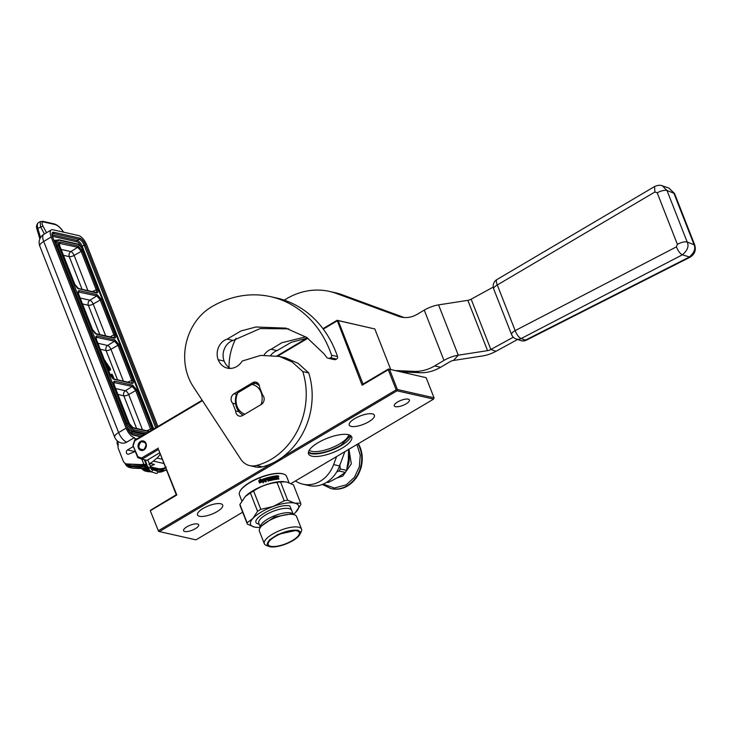 <?xml version="1.0" encoding="UTF-8"?>
<svg xmlns="http://www.w3.org/2000/svg" width="732" height="732" viewBox="0 0 732 732"><rect width="100%" height="100%" fill="white"/><g stroke="black" fill="none" stroke-linecap="round" stroke-linejoin="round"><path stroke-width="1.1" d="M388.454 369.01L426.152 377.685L388.454 369.01L363.045 384.062L362.13 385.224L337.132 320.287L374.83 328.961L390.723 369.523M426.152 377.685L434.039 397.805L433.618 399.086L291.007 483.568M242.667 512.199L195.984 539.85L159.366 531.578L396.991 390.806L433.618 399.086M150.408 511.055L158.579 531.322L150.408 511.055M159.777 452.742L146.995 460.318L142.045 459.193L158.487 449.457L176.229 494.722L150.362 510.36M337.425 320.424L374.83 328.961M337.132 320.287L322.958 328.677M307.385 337.9L276.906 355.962M202.169 400.239L134.624 440.252L134.77 440.792L202.462 400.688M363.045 384.062L338.202 320.68M389.525 369.404L397.412 389.525L434.039 397.805M397.412 389.525L396.991 390.806M197.475 523.984A8.116 2.699 -21.4 0 1 198.683 524.789A8.116 2.699 -21.4 0 1 193.788 529.52A8.116 2.699 -21.4 0 1 184.775 531.505A8.116 2.699 -21.4 0 1 183.576 530.709A8.116 2.699 -21.4 0 1 188.463 525.969A8.116 2.699 -21.4 0 1 197.475 523.984M395.5 406.672A8.116 2.699 158.6 0 0 404.522 404.686A8.116 2.699 158.6 0 0 409.408 399.947A8.116 2.699 158.6 0 0 408.209 399.15A8.116 2.699 158.6 0 0 399.187 401.136A8.116 2.699 158.6 0 0 394.301 405.876A8.116 2.699 158.6 0 0 395.5 406.672M199.534 516.28A13.505 4.484 158.6 0 0 214.54 512.976A13.505 4.484 158.6 0 0 222.684 505.089A13.505 4.484 158.6 0 0 220.68 503.753A13.505 4.484 158.6 0 0 205.674 507.066A13.505 4.484 158.6 0 0 197.53 514.944A13.505 4.484 158.6 0 0 199.534 516.28M351.232 426.417A13.505 4.484 158.6 0 0 366.238 423.114A13.505 4.484 158.6 0 0 374.381 415.227A13.505 4.484 158.6 0 0 372.378 413.891A13.505 4.484 158.6 0 0 357.372 417.203A13.505 4.484 158.6 0 0 349.228 425.082A13.505 4.484 158.6 0 0 351.232 426.417M318.091 442.686A23.195 7.704 -21.4 0 1 351.717 436.94A23.195 7.704 -21.4 0 1 342.146 448.13A23.195 7.704 -21.4 0 1 308.52 453.877A23.195 7.704 -21.4 0 1 318.091 442.686M159.366 531.578L158.579 531.322M309.252 450.217A21.475 7.137 -21.4 0 0 339.675 443.903A21.475 7.137 158.6 0 0 348.697 434.753M176.229 494.722L176.815 495.015L150.655 510.506M158.487 449.457L176.815 495.015M336.967 321.009L323.288 329.116M307.87 338.248L277.73 356.1M132.95 445.376L137.863 456.713L141.532 458.058L142.045 459.193L137.744 457.61L132.95 445.376L134.624 440.252M281.847 457.573L396.168 389.854L388.28 369.733L362.13 385.224M388.28 369.733L388.738 369.148M396.168 389.854L396.954 390.11M158.542 530.627L272.277 463.246M308.364 452.486A23.195 7.704 -21.4 0 0 341.158 445.614A23.195 7.704 158.6 0 0 350.884 435.815M133.334 445.166L134.77 440.792M141.532 458.058L158.414 448.066M138.385 447.947A4.868 4.127 102.7 0 1 139.034 442.814A4.868 4.127 102.7 0 1 143.271 440.938A4.868 4.127 102.7 0 1 146.007 443.427A4.868 4.127 102.7 0 1 145.357 448.56A4.868 4.127 102.7 0 1 141.12 450.436A4.868 4.127 102.7 0 1 138.385 447.947M137.744 457.61L137.863 456.713M350.527 435.549L340.911 445.331C329.318 451.617 319.381 454.27 311.1 453.264L308.437 452.047M143.902 449.585C147.333 444.388 146.327 441.817 140.883 441.881C137.46 447.078 138.467 449.649 143.902 449.585M109.324 369.129L109.507 368.233L109.69 369.166L107.906 368.809M108.309 369.834L109.956 370.2A1.949 0.805 59.4 0 0 110.285 370.172A1.949 0.805 59.4 0 0 110.303 368.727A1.949 0.805 59.4 0 0 109.827 367.83L106.085 362.349L105.765 362.743L109.507 368.233M44.414 233.975L40.544 226.746L40.223 221.631L38.375 222.729A9.543 3.962 59.4 0 0 37.799 228.384L40.507 237.589M157.911 426.454L86.824 245.064A9.543 3.962 59.4 0 0 78.589 235.558L52.85 229.747A9.543 3.962 59.4 0 0 51.277 229.912A9.543 3.962 59.4 0 0 51.194 237.003L43.719 241.432A9.543 3.962 -120.6 0 1 43.801 234.341L51.277 229.912M126.096 428.147A9.543 3.962 59.4 0 0 134.331 437.645L126.856 442.073A9.543 3.962 59.4 0 1 118.621 432.575L43.719 241.432A9.543 3.175 158.6 0 0 39.775 246.034L114.686 437.178A9.543 3.175 -21.4 0 1 118.621 432.575L126.096 428.147L51.194 237.003M135.905 439.493A1.912 1.62 102.7 0 1 134.661 438.486L134.331 437.645M166.676 470.356A19.096 16.168 102.7 0 1 165.816 470.347L165.386 470.246M165.249 470.319L165.816 470.347M126.856 442.073A9.543 8.089 102.7 0 1 121.466 443.006A9.543 9.543 0 0 1 114.686 437.178M117.12 440.728L117.944 442.833A3.816 3.23 -77.3 0 1 118.209 444.745L118.035 446.502A3.816 3.23 102.7 0 0 118.291 448.423L123.196 460.931A5.728 4.849 -77.3 0 0 126.416 463.859A5.728 4.849 -77.3 0 0 127.148 463.96L140.077 464.527A19.096 16.168 -77.3 0 0 143.811 464.198L141.825 459.11M133.38 446.474L127.542 449.933A2.288 1.94 -77.3 0 0 128.859 454.087L135.329 451.443M144.314 459.705L146.29 464.756A19.096 16.168 -77.3 0 0 146.858 464.619M149.2 463.795A19.096 16.168 -77.3 0 0 153.4 461.114L156.959 458.076A13.368 11.319 -77.3 0 0 160.235 453.922M146.29 464.756L143.811 464.198M149.337 464.61L150.536 463.53L148.925 464.5M150.536 463.53L154.415 464.408L150.115 466.321M152.393 465.278L154.415 464.408M166.31 467.117L160.482 469.843A19.81 16.781 102.7 0 1 159.292 469.843L151.963 469.514M161.653 469.487L162.449 470.182L165.67 467.785M166.411 469.679L163.446 471.179M147.132 465.378L144.643 466.266A19.81 16.781 102.7 0 1 143.454 466.257L130.525 465.689A6.679 5.664 102.7 0 1 127.039 464.006M145.814 465.909L146.61 466.604L147.388 466.074M151.734 465.543L152.338 465.305M155.523 470.621L160.482 469.843L161.214 470.841L162.449 470.182L164.627 470.649L166.429 469.724M117.623 442.018L117.212 443.171M125.657 463.603A7.64 6.469 -77.3 0 0 130.433 466.632L140.398 467.08L144.643 466.266L145.375 467.263L147.663 466.833M164.691 470.548L158.67 472.167A0.952 0.503 -87.5 0 1 158.615 472.158L158.67 472.167A0.952 0.503 -87.5 0 0 158.716 472.167M148.669 467.062L147.608 467.592M149.145 431.651L133.279 428.064L129.161 423.316L114.073 384.803C113.222 382.296 113.497 381.079 114.897 381.171L132.684 385.197L136.802 389.946L152.293 429.785M114.219 379.441L110.102 374.692L96.331 339.538C95.48 337.022 95.755 335.814 97.164 335.906L114.942 339.923L119.06 344.671L132.84 379.835C133.691 382.342 133.416 383.55 132.007 383.458L113.167 379.03M115.098 334.561C115.949 337.077 115.674 338.285 114.265 338.193L96.478 334.167L92.369 329.418L78.589 294.264C77.738 291.757 78.013 290.54 79.422 290.631L97.2 294.657L101.318 299.406L115.098 334.561L113.881 334.872C114.576 336.876 114.357 337.845 113.213 337.781L114.265 338.193M78.736 288.902L74.627 284.153L59.53 245.641C58.679 243.134 58.953 241.917 60.363 242.008L78.15 246.034L82.268 250.783L97.356 289.286C98.207 291.803 97.932 293.01 96.523 292.919L77.693 288.49M149.593 431.386L132.739 427.57C131.797 427.387 130.653 425.997 129.299 423.407L114.21 384.895L113.872 382.507L132.291 386.459L135.585 390.257L151.085 430.498M131.568 382.992L113.68 378.947C112.746 378.764 111.593 377.373 110.248 374.784L96.468 339.63L96.13 337.232L114.549 341.194L117.843 344.992L131.623 380.146C132.318 382.15 132.099 383.12 130.955 383.046L132.007 383.458M113.826 337.727L95.947 333.682C95.004 333.49 93.861 332.108 92.507 329.519L78.727 294.356L78.388 291.967L96.807 295.92L100.101 299.717L113.881 334.872L110.084 336.876M96.084 292.452L78.205 288.408C77.263 288.225 76.119 286.834 74.765 284.245L59.676 245.732L59.338 243.344L77.757 247.297L81.051 251.094L96.139 289.607C96.834 291.611 96.615 292.58 95.471 292.507L96.523 292.919M117.971 394.493L123.809 395.811A3.816 1.272 158.6 0 0 128.676 394.548L136.802 389.946M136.6 428.449L123.809 395.811A3.816 3.23 102.7 0 1 125.382 390.751L132.291 386.459L132.684 385.197M100.229 349.228L106.076 350.546A3.816 3.23 102.7 0 1 107.641 345.486L114.549 341.194L114.942 339.923M117.55 379.826L106.076 350.546A3.816 1.272 158.6 0 0 110.935 349.283L119.06 344.671M82.487 303.954L88.334 305.271A3.816 1.272 158.6 0 0 93.193 304.009L101.318 299.406M99.808 334.551L88.334 305.271A3.816 3.23 102.7 0 1 89.899 300.212L96.807 295.92L97.2 294.657M63.437 255.331L69.275 256.648A3.816 3.23 102.7 0 1 70.848 251.588L77.757 247.297L78.15 246.034M82.066 289.286L69.275 256.648A3.816 1.272 158.6 0 0 74.142 255.386L82.268 250.783M106.085 362.349L105.527 362.743M108.464 370.236L109.507 370.465A1.949 0.805 59.4 0 0 109.837 370.438L110.285 370.172M106.058 364.106L109.059 368.498M111.685 375.004L112.856 375.434L111.795 374.125L111.008 374.409L111.786 377.419M105.198 361.05L104.411 359.906M105.417 362.459L105.408 360.922M105.234 361.983L105.737 362.276M110.322 374.967L109.983 374.107M114.009 379.02L113.396 376.824L112.554 375.955L112.088 376.34L111.795 375.489L112.051 374.665L112.856 375.434M112.545 378.234L113.057 378.645M112.088 377.776L112.719 378.133M111.639 377.09L112.088 376.824L112.417 377.584M111.346 376.34L111.795 376.074L112.088 376.824M111.09 375.598L111.539 375.333L111.795 376.074M110.971 375.086L111.539 375.333M110.925 374.683L111.42 374.821M113.524 377.438L113.35 378.572L112.463 377.2L112.81 376.495L113.204 378.023L113.652 377.758M113.204 378.023L113.734 378.069M112.38 376.779L112.975 376.632M112.527 376.898L113.186 376.879M112.737 377.145L113.35 377.108M145.156 459.897L148.358 468.782L151.03 471.829L156.804 473.531C158.139 472.524 158.13 471.71 156.767 471.097M239.986 491.254A24.915 8.272 158.6 0 1 240.087 491.044A24.915 8.272 158.6 0 1 258.735 477.987A24.915 8.272 158.6 0 1 282.369 473.696A24.915 8.272 -21.4 0 1 283.513 474.025A24.915 8.272 -21.4 0 1 283.732 474.107M293.459 484.84L300.642 503.149A28.64 9.516 -21.4 0 1 300.651 503.195L293.477 484.877A28.64 9.516 -21.4 0 0 293.459 484.84L286.422 481.921L280.521 481.912L287.694 500.231A28.64 9.516 158.6 0 0 284.208 500.77L273.073 506.498L260.812 509.335A28.64 9.516 158.6 0 0 257.554 511.256L252.897 518.457L247.105 522.749A28.64 9.516 158.6 0 0 247.325 524.094L254.388 527.049L257.188 527.397M280.521 481.912A28.64 9.516 158.6 0 0 277.025 482.452L284.208 500.77M277.025 482.452C268.47 483.367 260.674 486.222 253.629 491.016A28.64 9.516 158.6 0 0 250.381 492.938L245.293 496.497L239.922 504.43A28.64 9.516 158.6 0 0 240.151 505.775A28.64 9.516 158.6 0 0 240.169 505.812L247.315 524.048M260.308 527.351A25.776 8.564 -21.4 0 1 257.444 527.406A25.776 8.564 -21.4 0 1 254.388 527.049A25.776 8.564 158.6 0 1 252.897 518.457A25.776 8.564 158.6 0 1 273.073 506.498A25.776 8.564 158.6 0 1 294.74 503.14A25.776 8.564 -21.4 0 1 296.222 511.732A25.776 8.564 -21.4 0 1 295.481 512.501A25.776 8.564 -21.4 0 1 293.349 514.404M295.399 512.583L300.879 504.54A28.64 9.516 -21.4 0 0 300.651 503.195M300.642 503.149L294.74 503.14L287.694 500.231M239.922 504.43L247.105 522.749M250.381 492.938L257.554 511.256M253.629 491.016L260.812 509.335M293.623 514.569A19.974 6.634 158.6 0 0 274.674 518.009A19.974 6.634 158.6 0 0 259.723 528.477A19.974 6.634 158.6 0 0 259.384 531.121L264.334 543.739A19.974 6.634 158.6 0 0 266.375 545.45L269.202 546.475A17.568 5.838 158.6 0 0 270.007 546.712A17.568 5.838 -21.4 0 0 286.67 543.684A17.568 5.838 -21.4 0 0 299.818 534.479L301.191 531.807A19.974 6.634 -21.4 0 0 301.529 529.163L296.579 516.545A19.974 6.634 -21.4 0 0 294.538 514.834A19.974 6.634 -21.4 0 0 293.623 514.569M301.529 529.163A19.974 6.634 -21.4 0 0 298.565 527.186A19.974 6.634 158.6 0 0 276.376 532.082A19.974 6.634 158.6 0 0 264.334 543.739M299.818 534.479A17.568 5.838 -21.4 0 0 297.512 530.426A17.568 5.838 158.6 0 0 275.323 536.117A17.568 5.838 158.6 0 0 269.202 546.475M292.416 540.527A16.708 5.545 -21.4 0 1 275.818 546.383A16.708 5.545 -21.4 0 1 268.122 543.483A16.708 5.545 -21.4 0 1 275.095 536.611A16.708 5.545 -21.4 0 1 298.574 531.551A16.708 5.545 -21.4 0 1 292.416 540.527M247.325 524.094A28.64 9.516 158.6 0 0 247.343 524.13L240.151 505.775M283.815 481.574L282.945 481.546A25.3 8.4 158.6 0 0 245.613 496.177A25.3 8.4 158.6 0 0 245.449 496.342M240.087 491.044L239.867 491.465A25.3 8.4 158.6 0 1 258.808 478.216A25.3 8.4 158.6 0 1 282.799 473.851A25.3 8.4 -21.4 0 1 283.961 474.19A25.3 8.4 -21.4 0 1 286.551 476.358L289.048 482.727M239.867 491.465A25.3 8.4 158.6 0 0 239.446 494.814L241.835 500.926M263.877 478.938L263.612 480.329L263.877 478.81L264.673 480.979M263.612 480.329A24.915 8.272 158.6 0 0 260.006 481.711L259.75 483.01M263.877 478.81L264.71 480.933L263.09 482.736L263.346 481.455L263.117 482.864M263.602 480.201A25.3 8.4 158.6 0 0 259.942 481.601L260.006 481.711M263.346 481.455A25.3 8.4 158.6 0 0 259.677 482.9L259.942 481.601M260.409 479.002L258.753 480.924L259.531 482.91M263.694 479.002A24.915 8.272 158.6 0 0 260.144 480.329L260.363 478.884L258.753 480.924M260.089 480.219A25.3 8.4 158.6 0 1 263.721 478.856L263.483 480.11A25.3 8.4 158.6 0 0 259.823 481.51L259.521 482.964L258.68 480.823M276.522 478.81L276.696 478.637A25.3 8.4 158.6 0 0 274.976 478.884L274.829 479.067A24.915 8.272 158.6 0 1 276.522 478.81L276.577 478.701M274.61 478.225A24.915 8.272 158.6 0 0 274.409 478.261L274.829 479.067M275.461 477.941L275.442 477.282L275.69 477.904A25.3 8.4 158.6 0 0 274.555 478.088L274.409 478.261M275.442 477.282A25.3 8.4 158.6 0 0 274.308 477.465L274.161 477.639A24.915 8.272 158.6 0 1 275.278 477.465M275.269 476.66L275.25 476.001L275.497 476.623A25.3 8.4 158.6 0 0 274.171 476.825L274.161 477.639M274.107 476.944L274.308 477.465M275.25 476.001A25.3 8.4 158.6 0 0 269.586 477.118L270.309 478.975A25.3 8.4 158.6 0 1 271.49 478.691L271.709 479.68A24.915 8.272 158.6 0 0 269.925 480.119L270.007 479.954A25.3 8.4 158.6 0 1 271.81 479.515M269.788 480.036L268.955 477.557L269.925 480.119M268.58 477.374A25.3 8.4 158.6 0 0 264.572 478.572L264.563 478.71A24.915 8.272 158.6 0 1 268.507 477.529M264.572 478.572L265.588 481.967A25.3 8.4 158.6 0 1 266.256 481.748L265.698 480.302L266.192 481.766M266.997 479.195A25.3 8.4 158.6 0 0 265.451 479.68L265.432 479.826A24.915 8.272 158.6 0 1 266.96 479.35L267.244 479.817A25.3 8.4 158.6 0 0 265.698 480.302M276.696 478.637L275.744 475.937A25.3 8.4 158.6 0 1 277.428 475.763L278.974 479.048A25.3 8.4 158.6 0 0 278.38 479.094L277.565 477.676A25.3 8.4 158.6 0 0 276.961 477.74L277.272 479.213A25.3 8.4 158.6 0 0 274.729 479.597L273.411 476.953A25.3 8.4 158.6 0 0 272.789 477.072L273.841 479.762A25.3 8.4 158.6 0 0 273.21 479.881L272.158 477.2A25.3 8.4 158.6 0 0 270.318 477.612L270.565 478.234A25.3 8.4 158.6 0 1 271.737 477.959L272.542 480.027A25.3 8.4 158.6 0 0 269.87 480.677L269.037 479.304A25.3 8.4 158.6 0 0 268.168 479.552L268.736 480.988A25.3 8.4 158.6 0 0 268.077 481.18L267.024 478.499A25.3 8.4 158.6 0 0 265.313 479.03L265.451 479.68M268.168 479.552L268.635 481.016M271.737 477.959L272.542 480.027M270.565 478.234L270.474 478.399A24.915 8.272 158.6 0 1 271.627 478.133M270.318 477.612L270.474 478.399M272.789 477.072L273.658 479.789M276.961 477.74L277.089 479.396M277.776 476.01L277.721 477.529L278.7 479.067M278.8 476.285L278.023 476.322M274.555 478.088L274.976 478.884M277.428 475.763L277.227 475.946A24.915 8.272 158.6 0 0 275.799 476.093M267.921 478.929A25.3 8.4 158.6 0 1 268.79 478.682L268.443 478.097A25.3 8.4 158.6 0 0 267.793 478.28L267.875 479.076L267.793 478.28M268.79 478.682L268.726 478.838A24.915 8.272 158.6 0 0 267.875 479.076M276.723 477.127A25.3 8.4 158.6 0 1 277.574 477.035L277.227 476.422A25.3 8.4 158.6 0 0 276.476 476.505L276.531 477.301L276.476 476.505M277.574 477.035L277.373 477.218A24.915 8.272 158.6 0 0 276.531 477.301M275.076 476.184A24.915 8.272 158.6 0 0 269.495 477.273L269.33 477.603M266.96 479.35L267.153 479.844M265.295 479.167L265.432 479.826M278.819 476.404L278.361 475.827L278.682 476.523M267.07 544.837L269.33 539.996L277.812 534.433L297.622 530.069L300.266 531.825M242.072 414.605A5.728 4.849 -77.3 0 0 242.576 415.538L261.242 404.485A5.728 4.849 -77.3 0 0 262.587 395.005L259.567 387.292A5.728 4.849 -77.3 0 0 255.935 382.131A5.728 4.849 -77.3 0 0 252.696 382.69L234.02 393.752A5.728 4.849 -77.3 0 0 231.504 401.438A5.728 4.849 -77.3 0 0 232.666 403.231L235.686 410.945L238.943 411.677M235.686 410.945A5.728 4.849 -77.3 0 0 236.107 413.177A5.728 4.849 -77.3 0 0 239.327 416.105A5.728 4.849 -77.3 0 0 242.557 415.547M288.618 328.851L260.199 328.567L233.133 340.435L227.195 339.099L240.965 330.965L255.852 327.012L285.764 328.119L306.754 337.461L324.047 353.849L326.481 357.115A3.816 3.23 -77.3 0 0 328.174 358.241A3.816 3.23 -77.3 0 0 330.123 357.985L330.599 357.747A1.912 1.62 -77.3 0 0 331.569 355.212A105.005 88.947 -77.3 0 0 270.785 296.698A105.005 88.947 -77.3 0 0 211.493 306.9A52.503 44.469 -77.3 0 0 188.463 377.355A52.503 44.469 -77.3 0 0 193.111 386.414L240.755 459.156A19.096 16.168 -77.3 0 0 249.795 465.634A19.096 16.168 -77.3 0 0 256.465 465.497A68.543 58.057 -77.3 0 0 302.783 371.572L308.721 372.917L298.144 363.337L285.288 357.774L279.35 356.429L292.123 361.947L302.783 371.572M233.133 340.435A14.512 12.288 -77.3 0 0 224.138 361.077A16.415 13.908 -77.3 0 0 230.489 368.425M256.465 465.497L262.404 466.842A68.543 58.057 -77.3 0 0 308.721 372.917M262.404 466.842A19.096 16.168 102.7 0 1 255.733 466.97L249.795 465.634M331.569 355.212L337.507 356.557A105.005 88.947 -77.3 0 0 276.723 298.034L270.785 296.698M337.507 356.557A1.912 1.62 102.7 0 1 336.537 359.092L336.061 359.33A3.816 3.23 102.7 0 1 334.112 359.586L328.174 358.241M252.696 382.69L258.588 384.053A17.184 14.558 102.7 0 1 258.643 384.062L255.194 383.284A17.184 14.558 102.7 0 1 259.357 385.691M227.195 339.099A14.512 12.288 -77.3 0 0 218.2 359.741A16.415 13.908 -77.3 0 0 227.432 368.141A16.415 13.908 -77.3 0 0 242.228 361.041L260.601 355.404L279.35 356.429M232.666 403.231L235.64 403.899M261.05 404.595A15.271 12.938 -77.3 0 0 261.068 392.37A15.271 12.938 -77.3 0 0 251.881 384.437L255.194 383.284M243.106 415.227A17.184 14.558 -77.3 0 1 236.656 407.642A17.184 14.558 102.7 0 1 236.509 394.356L237.836 392.755L251.881 384.437M237.836 392.755A15.271 12.938 -77.3 0 0 244.946 414.138M348.578 449.082L348.35 459.897L346.575 470.365A23.58 19.974 102.7 0 1 345.348 472.405L337.745 477.548L328.567 482.351A23.58 19.974 102.7 0 1 326.664 482.278M327.076 482.013L328.567 482.351M339.831 464.463L340.27 468.938A23.58 19.974 102.7 0 1 339.044 470.987L345.348 472.405M339.044 470.987L336.674 471.966M340.27 468.938L346.575 470.365M318.63 467.199L312.299 470.951L318.621 467.208M493.222 287.1L471.152 299.187A3.816 1.272 -21.4 0 1 467.84 300.34L438.569 304.887A15.271 5.069 158.6 0 0 424.249 310.121L417.24 314.275A28.64 24.257 102.7 0 1 401.072 317.057A28.64 24.257 102.7 0 1 398.501 316.297L336.336 293.44A76.366 64.691 -77.3 0 0 329.492 291.418A76.366 64.691 -77.3 0 0 286.368 298.839L284.181 300.129M235.997 338.321A52.503 44.469 -77.3 0 0 229.015 367.51M295.389 480.97L296.68 481.72A30.552 25.876 -77.3 0 0 302.975 484.209A30.552 25.876 -77.3 0 0 333.627 464.61L336.583 456.567M305.839 336.839L281.793 342.741L271.124 349.255A14.512 12.288 -77.3 0 0 263.886 355.395M395.28 370.548L413.809 371.371A47.726 40.434 -77.3 0 0 434.689 365.918L443.967 360.418A15.271 5.069 -21.4 0 1 458.278 355.185L487.558 350.637A3.816 1.272 158.6 0 0 490.861 349.484L513.315 337.187M404.073 317.505L342.274 294.786A76.366 64.691 -77.3 0 0 335.43 292.754L329.492 291.418M302.975 484.209L308.913 485.554A30.552 25.876 -77.3 0 0 339.566 465.955L344.818 451.69M271.124 349.255L277.062 350.601A14.512 12.288 -77.3 0 0 270.593 355.569M306.937 338.175L291.299 342.292L277.062 350.601M401.218 371.893L419.747 372.707A47.726 40.434 -77.3 0 0 440.627 367.263L449.906 361.764A3.816 1.272 -21.4 0 1 453.483 360.455L482.754 355.917A15.271 5.069 158.6 0 0 496.003 351.287L517.588 339.465M677.375 244.296C681.428 242.237 684.694 241.478 687.183 241.999L666.989 190.485C664.5 189.954 661.234 190.723 657.18 192.781L677.375 244.296L676.423 246.858C678.125 251.058 680.11 253.711 682.389 254.809L521.138 338.559A7.64 6.716 109.3 0 1 516.152 338.962L520.525 340.499A7.64 6.716 -70.7 0 0 525.512 340.087L689.114 257.17C694.293 252.796 695.903 248.532 693.936 244.369L673.742 192.855L669.021 188.151L662.277 185.791L666.989 190.485L674.556 193.513L694.741 245.028L687.183 241.999C689.151 246.162 687.549 250.435 682.389 254.809L690.111 257.188C694.686 254.306 696.224 250.252 694.741 245.028M512.043 335.055A7.64 2.535 -21.4 0 1 511.567 334.542L511.567 334.542A7.64 2.535 -21.4 0 1 515.172 330.608L497.293 284.977L654.92 191.994L657.18 192.781M493.688 288.92L493.688 288.92A7.64 2.535 -21.4 0 1 497.293 284.977A7.64 2.617 59.5 0 1 496.918 279.551A7.64 7.64 0 0 0 493.688 288.92L511.567 334.542A7.64 7.64 0 0 0 516.152 338.962M344.607 487.411L347.828 485.81L356.301 477.932L361.37 466.879L362.111 454.7L358.378 443.656M323.16 484.117L334.414 488.006L346.263 484.831L354.38 477.337L359.33 466.833L360.226 455.203L356.923 444.516M348.963 449.238L351.314 463.887L342.814 476.029L336.985 477.987M136.783 438.971L134.661 438.486M140.526 436.757L133.343 435.137A6.679 2.772 -120.6 0 1 127.578 428.485L52.677 237.342A6.679 2.772 -120.6 0 1 53.839 232.254L79.578 238.074A6.679 2.772 -120.6 0 1 85.342 244.726L156.813 427.104M133.343 435.137A0.952 0.805 -77.3 0 0 132.812 434.643L140.974 436.492M132.812 434.643C130.607 433.573 128.914 431.551 127.725 428.577L52.814 237.433L52.475 233.645A5.728 2.379 -120.6 0 1 53.418 233.535L79.157 239.355A5.728 2.379 -120.6 0 1 84.098 245.055L155.696 427.762M53.839 232.254A0.952 0.805 102.7 0 1 53.418 233.535L52.219 234.249M79.578 238.074A0.952 0.805 102.7 0 1 79.157 239.355L77.217 240.508A5.728 2.379 -120.6 0 1 82.158 246.208L153.757 428.915M85.342 244.726L80.913 246.538L81.115 247.059M127.542 449.933L134.926 451.598M163.995 463.512L153.4 461.114M146.94 464.829A19.096 16.168 102.7 0 1 143.051 465.204L140.077 464.527M150.472 463.53A19.096 16.168 102.7 0 1 149.301 464.07M152.485 465.268A19.096 16.168 -77.3 0 0 154.434 464.427M165.551 467.474A19.096 16.168 102.7 0 1 158.89 468.782L150.298 466.842M46.537 232.721L42.968 226.069C41.523 223.123 41.77 221.759 43.71 221.988L55.202 224.587C57.462 225.31 59.814 227.259 62.266 230.424L63.538 232.154M143.454 466.257A0.952 0.503 -87.5 0 0 143.051 465.204L127.148 463.96M130.525 465.689A0.952 0.503 -87.5 0 0 130.113 464.628A5.728 4.849 102.7 0 1 129.39 464.536L126.416 463.859M52.192 234.853L77.217 240.508A0.952 0.805 102.7 0 0 76.796 241.789A4.776 1.976 -120.6 0 1 80.913 246.538M42.968 226.069L37.799 228.384A1.912 0.906 163.6 0 0 37.048 229.436C36.024 226.801 36.463 224.568 38.375 222.729M162.339 459.293L156.959 458.076M159.292 469.843A0.952 0.503 -87.5 0 0 158.89 468.782L150.92 468.425M147.361 468.27L146.052 468.215M63.721 232.2L62.266 230.424M62.467 230.489C59.859 227.021 57.133 224.825 54.287 223.919L55.202 224.587M54.287 223.919L42.795 221.32L43.71 221.988M52.429 236.28L76.796 241.789M142.566 468.581A7.64 6.469 -77.3 0 0 146.272 470.219L149.2 470.347M148.614 469.368L146.363 469.267A6.679 5.664 102.7 0 1 144.058 468.572M117.276 443.656L117.523 443.098L118.2 444.818M157.819 471.984L158.615 472.158A13.368 11.319 102.7 0 0 163.19 471.289M157.737 471.701A13.368 11.319 -77.3 0 0 161.214 470.841M147.361 467.711A13.368 11.319 102.7 0 1 142.786 468.581L140.8 468.132A13.368 11.319 -77.3 0 0 145.375 467.263M146.007 468.224A0.952 0.503 -87.5 0 1 146.363 469.267M56.849 240.334L56.337 240.215A8.592 3.569 59.4 0 0 54.26 241.112M129.344 431.587A8.592 3.569 59.4 0 0 131.897 433.033L142.685 435.476M141.743 468.544A8.592 7.274 -77.3 0 0 145.586 471.133A8.592 7.274 -77.3 0 0 146.675 471.28L150.261 471.435M146.272 470.219A0.952 0.503 92.5 0 0 146.675 471.28L148.66 471.719A8.592 7.274 102.7 0 1 147.562 471.573L148.706 471.728A0.952 0.503 -87.5 0 1 148.66 471.719L151.414 471.856C152.75 470.85 152.741 470.036 151.378 469.422M142.877 468.59A0.952 0.503 -87.5 0 1 142.786 468.581L132.821 468.141A8.592 7.274 102.7 0 1 131.723 467.995L132.867 468.151A0.952 0.503 -87.5 0 1 132.821 468.141L140.8 468.132A0.952 0.503 92.5 0 1 140.398 467.08M132.913 468.151A0.952 0.503 -87.5 0 1 132.867 468.151L142.832 468.59L147.901 467.519M124.934 463.2A8.592 7.274 -77.3 0 0 129.747 467.547A8.592 7.274 -77.3 0 0 130.836 467.693A0.952 0.503 92.5 0 1 130.433 466.632M148.752 471.728A0.952 0.503 -87.5 0 1 148.706 471.728L151.057 471.829M145.558 433.774L133.508 431.047A7.64 3.166 -120.6 0 1 126.92 423.444L57.27 245.714A7.64 3.166 -120.6 0 1 57.343 240.041L56.144 240.755A7.64 3.166 59.4 0 0 55.385 243.985M131.897 433.033A0.952 0.805 102.7 0 1 132.318 431.752L144.369 434.479M126.993 426.729A7.64 3.166 59.4 0 0 132.318 431.752L133.508 431.047A0.952 0.805 -77.3 0 0 133.929 429.766A6.679 2.772 -120.6 0 1 128.164 423.114L58.514 245.385A6.679 2.772 -120.6 0 1 59.676 240.306L77.501 244.332A6.679 2.772 -120.6 0 1 83.265 250.985L152.915 428.705A6.679 2.772 -120.6 0 1 153.125 429.291M58.514 245.385L56.291 246.3M128.164 423.114L125.941 424.029M77.501 244.332A0.952 0.805 102.7 0 0 76.961 243.838L59.146 239.812A0.952 0.805 102.7 0 1 59.676 240.306M147.242 432.777L133.929 429.766M151.89 428.449L146.885 430.773M133.279 428.064L132.227 427.653M129.161 423.316L128.933 423.855L129.161 423.316M114.073 384.803L113.844 385.343L114.073 384.803M114.897 381.171L113.78 382.918M110.102 374.692L109.882 375.232L110.102 374.692M96.331 339.538L96.102 340.069L96.331 339.538M97.164 335.906L96.038 337.653M132.84 379.835L127.825 382.15M96.478 334.167L95.434 333.755M92.369 329.418L92.141 329.958L92.369 329.418M78.589 294.264L78.361 294.804L78.589 294.264M79.422 290.631L78.306 292.379M74.627 284.153L74.399 284.693L74.627 284.153M59.53 245.641L59.301 246.181L59.53 245.641M60.363 242.008L59.246 243.756M97.356 289.286L92.342 291.611M115.647 388.555L125.382 390.751A3.816 1.427 -121.9 0 1 128.676 394.548L142.484 429.776M97.905 343.281L107.641 345.486A3.816 1.427 -121.9 0 1 110.935 349.283L123.424 381.152M80.163 298.015L89.899 300.212A3.816 1.427 -121.9 0 1 93.193 304.009L105.683 335.887M61.104 249.392L70.848 251.588A3.816 1.427 -121.9 0 1 74.142 255.386L87.941 290.613M146.903 467.647L148.303 468.617M148.358 468.782L148.559 468.379C150.069 467.574 150.719 467.574 150.499 468.352M148.559 468.379A3.358 1.391 59.4 0 0 151.414 471.856M294.538 514.834L291.647 513.846L274.363 516.984L260.729 526.528L259.723 528.477M293.203 514.349A17.66 5.865 158.6 0 0 290.741 512.912A17.66 5.865 158.6 0 0 271.581 517.021A17.66 5.865 158.6 0 0 260.372 527.214M293.239 514.367L291.656 510.323A17.66 5.865 158.6 0 0 289.039 508.584A17.66 5.865 158.6 0 0 269.422 512.903A17.66 5.865 158.6 0 0 258.771 523.215L260.354 527.25M292.022 511.256L289.881 506.022C277.748 502.491 245.193 521.779 259.238 524.167M234.02 393.752L236.537 394.319M218.2 359.741L224.138 361.077M330.599 357.747L336.537 359.092M330.123 357.985L336.061 359.33M443.967 360.418L424.249 310.121M398.501 316.297L403.716 317.478M336.336 293.44L342.274 294.786M333.627 464.61L339.566 465.955M413.809 371.371L419.747 372.707M434.689 365.918L440.627 367.263M453.483 360.455L458.278 355.185L438.569 304.887M487.558 350.637L467.84 300.34M496.003 351.287L490.861 349.484L471.152 299.187M676.423 246.858L515.172 330.608A7.64 2.754 -117.4 0 0 521.138 338.559L525.512 340.087A7.64 2.571 63.1 0 0 526.509 340.106L690.111 257.188M662.277 185.791C660.291 184.912 657.711 185.169 654.545 186.569L654.92 191.994M331.175 488.619A28.64 24.257 -77.3 0 0 331.431 488.683A28.64 24.257 -77.3 0 0 347.608 485.902A28.64 24.257 -77.3 0 0 358.341 443.674M358.406 443.638L362.12 454.737L361.361 466.925L356.274 477.987L347.764 485.883C342.485 488.949 337.04 489.882 331.431 488.683L330.919 488.564A28.64 24.257 -77.3 0 0 347.087 485.783A28.64 24.257 -77.3 0 0 358.003 443.876M348.642 454.737A15.747 13.341 102.7 0 1 347.206 467.547M43.801 234.341A9.543 9.543 0 0 0 39.775 246.034M39.848 238.907L37.048 229.436M150.133 466.375L153.381 464.866M42.795 221.32L40.223 221.631M118.09 445.998L117.129 443.555A0.952 0.952 0 0 1 117.074 443.116L117.257 441.085M141.66 468.535L145.586 471.133L147.562 471.573M124.779 463.063L129.747 467.547L131.723 467.995M59.146 239.812L57.343 240.041M76.961 243.838C79.587 244.79 81.737 247.206 83.402 251.076L153.217 429.236M147.782 459.852L151.771 469.459L157.151 471.133M286.587 328.32L285.764 328.128M674.556 193.513L669.021 188.151M654.545 186.569L496.918 279.551M520.525 340.499A7.64 7.64 0 0 0 526.509 340.106M322.364 484.438L330.919 488.564"/></g></svg>
